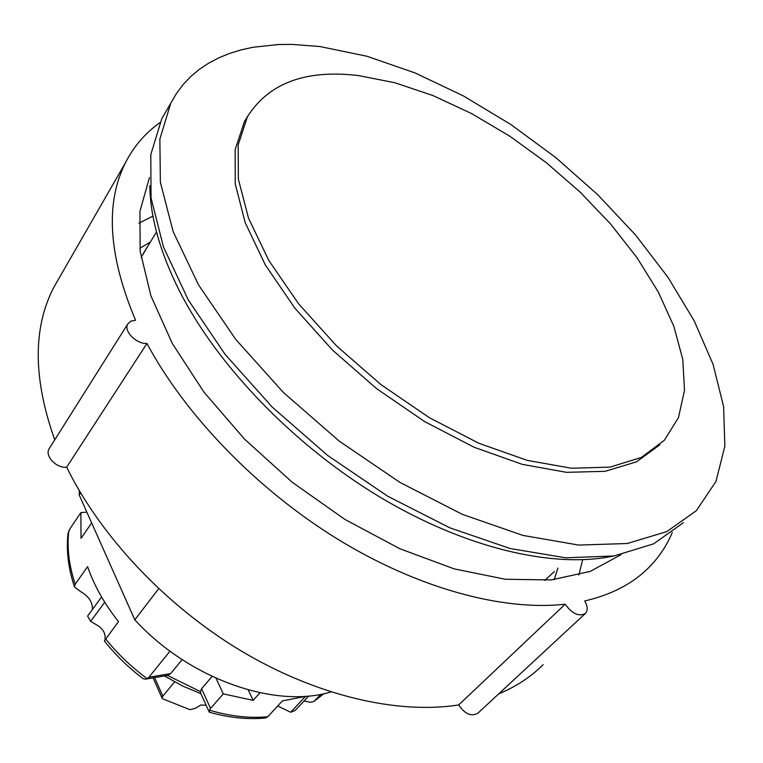 <?xml version="1.0" encoding="UTF-8"?>
<svg xmlns="http://www.w3.org/2000/svg" width="763" height="763" viewBox="0 0 763 763"><rect width="100%" height="100%" fill="white"/><g stroke="black" fill="none" stroke-linecap="round" stroke-linejoin="round"><path stroke-width="1.14" d="M158.656 588.702L134.803 619.833L79.218 494.996L80.62 492.898M49.49 448.196L49.118 448.787C44.464 455.883 56.529 468.568 66.667 467.194L146.944 343.464C136.424 344.304 123.263 330.818 127.822 323.903L49.118 448.787M159.858 122.7C145.418 132.924 134.03 146.124 125.695 162.3C105.027 202.786 108.308 255.433 135.547 320.25L130.826 321.166L127.822 323.903M672.27 532.479C666.843 545.478 659.146 557.057 649.16 567.214C633.185 583.428 611.697 594.682 584.706 600.967C587.691 606.27 587.958 610.41 585.488 613.385C578.993 616.943 572.231 613.881 565.192 604.201L458.687 704.945C464.991 714.168 471.42 716.886 477.972 713.1L585.126 613.729M458.687 704.945C397.552 714.53 316.616 695.932 241.146 650.934C165.8 605.736 100.621 536.379 66.667 467.194M565.192 604.201C502.979 611.211 418.162 588.559 337.389 538.993C256.73 489.264 185.38 415.263 146.944 343.464M54.755 439.831C33.095 378.944 32.742 328.176 53.696 287.537L59.762 276.979M621.063 554.672L590.2 571.411L551.258 579.928L505.364 579.27L454.176 568.883L399.869 548.75L345 519.479L292.315 482.33L244.494 439.097L203.874 392.01L172.295 343.464L150.902 295.806L140.173 251.18L139.925 211.322L149.462 177.541M543.122 664.697C531.019 676.819 516.198 686.566 498.649 693.92M330.913 691.936C275.176 709.075 188.976 679.022 134.803 619.833M79.218 494.996L79.362 490.762M613.08 556.113C553.652 568.673 465.621 548.444 379.831 497.018C294.146 445.487 217.76 366.106 179.677 291.418C160.192 252.62 150.244 217.36 149.815 185.638M554.262 571.611L544.753 580.433M141.107 257.636L147.955 245.944M683.419 522.674L653.71 543.8L614.12 555.95L565.669 557.81L510.085 548.502L449.808 527.815L387.852 496.312L327.575 455.397L272.343 407.213L225.171 354.471L188.394 300.126L163.501 247.078L151.045 197.875L150.797 154.565L161.832 118.618L167.421 108.985M319.955 46.543L366.812 56.214L415.082 72.943L463.465 95.957L510.771 124.464L555.912 157.683L597.83 194.803L635.531 234.975L667.987 277.312L694.177 320.794L713.062 364.313L723.61 406.593L724.85 446.174L715.961 481.443L696.371 510.657L666.805 531.601L627.253 543.514L578.716 545.078L522.922 535.416L462.311 514.338L399.926 482.407L339.163 441.062L283.407 392.478L235.719 339.392L198.466 284.79L173.153 231.58L160.373 182.328L159.868 139.076L170.74 103.272L176.434 93.487L183.12 84.579L190.74 76.567L199.229 69.452L208.547 63.234L218.619 57.921L229.396 53.496L240.822 49.957L252.849 47.296L278.447 44.531L291.924 44.397L319.955 46.543M267.775 716.743C249.425 718.46 230.006 716.285 209.529 710.2L209.405 712.232C228.967 717.764 247.651 719.681 265.467 718.012L267.775 716.743L282.358 700.939L306.468 696.18M305.362 696.524L290.636 712.241L277.684 705.994M92.466 609.446C92.571 602.093 88.689 596.199 80.811 591.754L74.488 586.957L75.194 584.21L87.602 566.642C94.145 585.593 104.436 603.915 118.494 621.597L104.369 640.958C115.547 655.007 128.461 667.587 143.12 678.688L145.485 679.165L147.116 678.622C131.322 666.986 117.454 653.691 105.523 638.755M216.043 678.24L223.273 693.882L210.55 708.436L201.566 688.751L200.44 691.602L167.498 675.427L145.485 679.165M259.973 692.766L253.144 700.348L223.273 693.882M253.144 700.348L248.242 689.914M91.655 522.922L81.021 538.344L80.888 512.631L70.062 528.606L67.964 533.814M86.829 512.097L80.888 512.631M212.104 676.419L201.566 688.751M182.166 659.623L170.674 673.586L167.498 675.427M200.717 693.338L200.44 691.602M170.674 673.586L148.909 677.239L170.006 651.154M209.529 710.2L210.55 708.436M148.909 677.239L147.116 678.622M105.027 639.451L105.141 636.123C104.502 631.812 102.032 628.292 97.74 625.555L90.644 621.34L104.731 602.217M320.899 694.282L313.879 701.493L323.894 693.672L314.738 700.787M90.644 621.34L87.583 616.122L101.574 596.981M290.636 712.241L295.043 710.553L308.719 695.99M304.046 700.968L310.236 702.275L313.879 701.493M358.124 75.527C305.515 69.357 268.605 83.129 247.384 116.844L238.18 144.941L238.352 179.133L248.528 218.189L268.795 260.431L298.591 303.798L336.636 345.992L381.042 384.676L429.378 417.704L478.992 443.322L527.195 460.356L571.554 468.263L610.085 467.099L641.311 457.457L664.335 440.308L678.46 417.628L684.506 390.236L682.78 359.383L673.824 326.259L658.288 291.971L636.933 257.56L610.553 223.95L579.975 191.98L546.041 162.462L509.627 136.1L471.639 113.592L433.041 95.594L394.833 82.719L358.124 75.527M248.051 115.661L244.398 121.632L235.147 149.701L235.223 183.816L245.228 222.758L265.276 264.847L294.785 308.061L332.534 350.112L376.636 388.682L424.705 421.634L474.1 447.242L522.178 464.333L566.508 472.335L605.097 471.324L636.485 461.853L659.747 444.896M206.153 705.279L200.86 704.993L195.605 708.188L190.035 709.695L162.853 698.889L162.08 698.164L162.824 696.123L174.622 681.903M557.906 568.063L554.186 579.632M139.829 248.261L150.33 242.071M582.655 559.746L578.869 575.006M138.914 223.168L152.962 216.12M75.194 584.21C68.956 565.345 66.82 547.529 68.804 530.752M162.824 696.123L154.622 677.63M125.695 162.3L53.696 287.537M156.52 232L143.005 254.012M170.74 103.272L161.832 118.618M164.531 675.961L182.414 685.927L200.86 693.653M209.224 712.013L200.602 693.09M74.488 586.957C68.279 568.197 66.123 550.266 68.031 533.156M244.398 121.632L247.384 116.844M162.08 698.164L153.096 677.887"/></g></svg>
